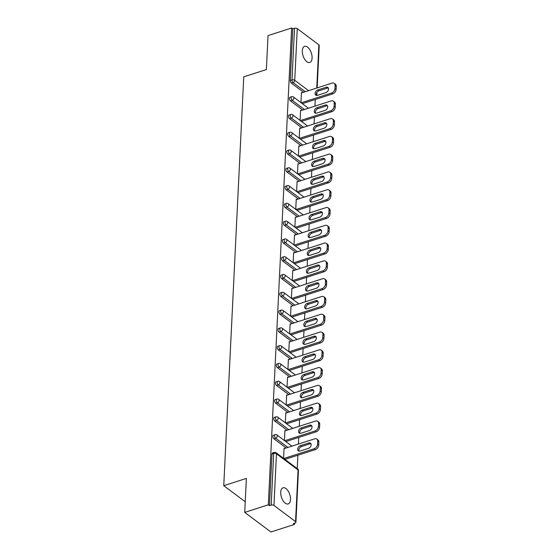 <?xml version="1.0" encoding="UTF-8"?>
<svg xmlns="http://www.w3.org/2000/svg" width="560" height="560" viewBox="0 0 560 560"><rect width="100%" height="100%" fill="white"/><g stroke="black" fill="none" stroke-linecap="round" stroke-linejoin="round"><path stroke-width="0.84" d="M290.5 499.52A8.456 4.368 72.2 0 0 288.148 491.022A8.456 4.368 72.2 0 0 283.024 487.809A8.456 4.368 72.2 0 0 280.728 492.205A8.456 4.368 72.2 0 0 283.08 500.703A8.456 4.368 72.2 0 0 288.204 503.916A8.456 4.368 72.2 0 0 290.5 499.52M312.088 58.065A8.456 4.368 72.2 0 0 309.736 49.56A8.456 4.368 72.2 0 0 304.612 46.354A8.456 4.368 72.2 0 0 302.316 50.75A8.456 4.368 72.2 0 0 304.668 59.248A8.456 4.368 72.2 0 0 309.792 62.461A8.456 4.368 72.2 0 0 312.088 58.065M294.504 524.419L293.356 523.558L295.078 523.005A1.981 1.001 -177.2 0 0 295.918 522.242A1.981 1.001 -177.2 0 0 295.554 521.626L273.945 505.442A1.981 1.001 -177.2 0 0 271.18 505.106L269.458 505.659L268.317 504.798L244.72 512.386L270.907 532L294.504 524.419L294.56 523.173M297.234 468.601L297.885 455.217M298.431 444.052L298.753 437.43M299.299 426.265L299.628 419.643M300.174 408.478L300.496 401.863M301.042 390.698L301.364 384.076M301.91 372.911L302.239 366.289M302.785 355.124L303.107 348.502M303.653 337.337L303.975 330.715M304.521 319.55L304.843 312.928M305.389 301.763L305.718 295.141M306.264 283.983L306.586 277.361M307.132 266.196L307.454 259.574M308 248.409L308.322 241.787M308.868 230.622L309.197 224M309.743 212.835L310.065 206.213M310.611 195.048L310.933 188.426M311.479 177.261L311.801 170.646M312.347 159.481L312.676 152.859M313.222 141.694L313.544 135.072M314.09 123.907L314.412 117.285M314.958 106.12L315.287 99.498M244.72 512.386L246.379 478.408L223.755 485.681L245.238 501.774M223.755 485.681L243.747 76.832L266.378 69.559L268.037 35.581L291.634 28L292.782 28.861L290.255 80.507L291.977 79.954L294.504 28.301L292.782 28.861M294.504 28.301A1.981 1.001 2.8 0 1 297.262 28.644L318.871 44.828A1.981 1.001 2.8 0 1 319.235 45.444L317.156 87.906M268.317 504.798L291.634 28M300.965 102.641L301.462 92.505L301.875 92.82M269.458 505.659L271.985 454.013A1.981 1.022 -107.8 0 1 272.524 452.977L274.246 452.424A1.981 1.022 -107.8 0 0 273.707 453.453L271.985 454.013M303.59 92.267L291.312 83.076A1.981 1.022 -107.8 0 1 290.255 80.507M286.195 447.986L273.917 438.795A1.981 1.022 -107.8 0 1 272.853 436.226A1.981 1.022 -107.8 0 1 273.392 435.197L275.121 434.637A1.981 1.022 -107.8 0 0 274.582 435.673A1.981 1.022 72.2 0 0 275.639 438.235L273.917 438.795M287.063 430.199L274.785 421.008A1.981 1.022 -107.8 0 1 273.728 418.439A1.981 1.022 -107.8 0 1 274.267 417.41L275.989 416.857A1.981 1.022 -107.8 0 0 275.45 417.886A1.981 1.022 72.2 0 0 276.514 420.455L274.785 421.008M287.931 412.412L275.66 403.221A1.981 1.022 -107.8 0 1 274.596 400.652A1.981 1.022 -107.8 0 1 275.135 399.623L276.857 399.07A1.981 1.022 -107.8 0 0 276.318 400.099A1.981 1.022 72.2 0 0 277.382 402.668L275.66 403.221M288.799 394.632L276.528 385.434A1.981 1.022 -107.8 0 1 275.464 382.865A1.981 1.022 -107.8 0 1 276.003 381.836L277.725 381.283A1.981 1.022 -107.8 0 0 277.186 382.312A1.981 1.022 72.2 0 0 278.25 384.881L276.528 385.434M289.674 376.845L277.396 367.647A1.981 1.022 -107.8 0 1 276.332 365.078A1.981 1.022 -107.8 0 1 276.871 364.049L278.6 363.496A1.981 1.022 -107.8 0 0 278.061 364.525A1.981 1.022 72.2 0 0 279.118 367.094L277.396 367.647M290.542 359.058L278.264 349.86A1.981 1.022 -107.8 0 1 277.207 347.291A1.981 1.022 -107.8 0 1 277.746 346.262L279.468 345.709A1.981 1.022 -107.8 0 0 278.929 346.738A1.981 1.022 72.2 0 0 279.993 349.307L278.264 349.86M291.41 341.271L279.139 332.08A1.981 1.022 -107.8 0 1 278.075 329.511A1.981 1.022 -107.8 0 1 278.614 328.482L280.336 327.922A1.981 1.022 -107.8 0 0 279.797 328.951A1.981 1.022 72.2 0 0 280.861 331.52L279.139 332.08M292.278 323.484L280.007 314.293A1.981 1.022 -107.8 0 1 278.943 311.724A1.981 1.022 -107.8 0 1 279.482 310.695L281.204 310.142A1.981 1.022 -107.8 0 0 280.665 311.171A1.981 1.022 72.2 0 0 281.729 313.74L280.007 314.293M293.153 305.697L280.875 296.506A1.981 1.022 -107.8 0 1 279.811 293.937A1.981 1.022 -107.8 0 1 280.35 292.908L282.079 292.355A1.981 1.022 -107.8 0 0 281.54 293.384A1.981 1.022 72.2 0 0 282.597 295.953L280.875 296.506M294.021 287.917L281.743 278.719A1.981 1.022 -107.8 0 1 280.686 276.15A1.981 1.022 -107.8 0 1 281.225 275.121L282.947 274.568A1.981 1.022 -107.8 0 0 282.408 275.597A1.981 1.022 72.2 0 0 283.472 278.166L281.743 278.719M294.889 270.13L282.618 260.932A1.981 1.022 -107.8 0 1 281.554 258.363A1.981 1.022 -107.8 0 1 282.093 257.334L283.815 256.781A1.981 1.022 -107.8 0 0 283.276 257.81A1.981 1.022 72.2 0 0 284.34 260.379L282.618 260.932M295.764 252.343L283.486 243.145A1.981 1.022 -107.8 0 1 282.422 240.576A1.981 1.022 -107.8 0 1 282.961 239.547L284.69 238.994A1.981 1.022 -107.8 0 0 284.151 240.023A1.981 1.022 72.2 0 0 285.208 242.592L283.486 243.145M296.632 234.556L284.354 225.358A1.981 1.022 -107.8 0 1 283.297 222.796A1.981 1.022 -107.8 0 1 283.829 221.76L285.558 221.207A1.981 1.022 -107.8 0 0 285.019 222.236A1.981 1.022 72.2 0 0 286.076 224.805L284.354 225.358M297.5 216.769L285.222 207.578A1.981 1.022 -107.8 0 1 284.165 205.009A1.981 1.022 -107.8 0 1 284.704 203.98L286.426 203.42A1.981 1.022 -107.8 0 0 285.887 204.456A1.981 1.022 72.2 0 0 286.951 207.018L285.222 207.578M298.368 198.982L286.097 189.791A1.981 1.022 -107.8 0 1 285.033 187.222A1.981 1.022 -107.8 0 1 285.572 186.193L287.294 185.64A1.981 1.022 -107.8 0 0 286.755 186.669A1.981 1.022 72.2 0 0 287.819 189.238L286.097 189.791M299.243 181.195L286.965 172.004A1.981 1.022 -107.8 0 1 285.901 169.435A1.981 1.022 -107.8 0 1 286.44 168.406L288.169 167.853A1.981 1.022 -107.8 0 0 287.63 168.882A1.981 1.022 72.2 0 0 288.687 171.451L286.965 172.004M300.111 163.415L287.833 154.217A1.981 1.022 -107.8 0 1 286.776 151.648A1.981 1.022 -107.8 0 1 287.315 150.619L289.037 150.066A1.981 1.022 -107.8 0 0 288.498 151.095A1.981 1.022 72.2 0 0 289.562 153.664L287.833 154.217M300.979 145.628L288.708 136.43A1.981 1.022 -107.8 0 1 287.644 133.861A1.981 1.022 -107.8 0 1 288.183 132.832L289.905 132.279A1.981 1.022 -107.8 0 0 289.366 133.308A1.981 1.022 72.2 0 0 290.43 135.877L288.708 136.43M301.847 127.841L289.576 118.643A1.981 1.022 -107.8 0 1 288.512 116.074A1.981 1.022 -107.8 0 1 289.051 115.045L290.773 114.492A1.981 1.022 -107.8 0 0 290.234 115.521A1.981 1.022 72.2 0 0 291.298 118.09L289.576 118.643M302.722 110.054L290.444 100.856A1.981 1.022 -107.8 0 1 289.38 98.294A1.981 1.022 -107.8 0 1 289.919 97.265L291.648 96.705A1.981 1.022 -107.8 0 0 291.109 97.734A1.981 1.022 72.2 0 0 292.166 100.303L290.444 100.856M301.007 110.607L300.587 110.292L300.09 120.428M300.139 128.387L299.719 128.079L299.222 138.215M299.271 146.174L298.851 145.859L298.354 156.002M298.396 163.961L297.976 163.646L297.486 173.789M297.528 181.748L297.108 181.433L296.611 191.576M296.66 199.535L296.24 199.22L295.743 209.356M295.792 217.322L295.372 217.007L294.875 227.143M294.917 235.109L294.497 234.794L294.007 244.93M294.049 252.889L293.629 252.581L293.132 262.717M293.181 270.676L292.761 270.361L292.264 280.504M292.313 288.463L291.893 288.148L291.396 298.291M291.438 306.25L291.018 305.935L290.521 316.071M290.57 324.037L290.15 323.722L289.653 333.858M289.702 341.824L289.282 341.509L288.785 351.645M288.827 359.611L288.414 359.296L287.917 369.432M287.959 377.391L287.539 377.076L287.042 387.219M287.091 395.178L286.671 394.863L286.174 405.006M286.223 412.965L285.803 412.65L285.306 422.793M285.348 430.752L284.928 430.437L284.438 440.573M284.48 448.539L284.06 448.224L283.563 458.36M335.104 85.505L334.95 88.585L336.098 89.446L336.245 86.366L335.104 85.505A3.962 2.744 -53.2 0 0 334.243 83.37A3.962 2.744 -53.2 0 0 332.038 83.125L301.434 92.96M336.098 89.446A3.962 2.744 126.8 0 1 332.696 93.905L331.548 93.044L301.182 102.809M331.548 93.044A3.962 2.744 -53.2 0 0 334.95 88.585M317.758 89.957A3.108 2.149 -53.2 0 0 315.329 92.386A3.108 2.149 -53.2 0 0 315.763 95.123A3.108 2.149 -53.2 0 0 317.492 95.319L325.899 92.617A3.108 2.149 -53.2 0 0 328.321 90.195A3.108 2.149 -53.2 0 0 327.894 87.451A3.108 2.149 -53.2 0 0 326.158 87.262L317.758 89.957L318.899 90.818A3.108 2.149 -53.2 0 0 316.442 95.41M334.243 83.37L335.391 84.231A3.962 2.744 126.8 0 1 336.245 86.366M332.696 93.905L302.323 103.663M328.356 88.025A3.108 2.149 -53.2 0 0 327.306 88.116L318.899 90.818M334.229 103.292L334.082 106.372L335.223 107.233L335.377 104.153L334.229 103.292A3.962 2.744 -53.2 0 0 333.375 101.157A3.962 2.744 -53.2 0 0 331.163 100.912L300.566 110.747M335.223 107.233A3.962 2.744 126.8 0 1 331.828 111.692L330.68 110.831L300.307 120.589M330.68 110.831A3.962 2.744 -53.2 0 0 334.082 106.372M316.883 107.744A3.108 2.149 -53.2 0 0 314.461 110.166A3.108 2.149 -53.2 0 0 314.895 112.91A3.108 2.149 -53.2 0 0 316.624 113.106L325.031 110.404A3.108 2.149 -53.2 0 0 327.453 107.982A3.108 2.149 -53.2 0 0 327.019 105.238A3.108 2.149 -53.2 0 0 325.29 105.042L316.883 107.744L318.031 108.605A3.108 2.149 -53.2 0 0 315.574 113.197M333.375 101.157L334.523 102.018A3.962 2.744 126.8 0 1 335.377 104.153M331.828 111.692L301.455 121.45M327.488 105.812A3.108 2.149 -53.2 0 0 326.438 105.903L318.031 108.605M333.361 121.079L333.207 124.159L334.355 125.013L334.509 121.94L333.361 121.079A3.962 2.744 -53.2 0 0 332.507 118.944A3.962 2.744 -53.2 0 0 330.295 118.699L299.698 128.534M334.355 125.013A3.962 2.744 126.8 0 1 330.953 129.472L329.812 128.618L299.439 138.376M329.812 128.618A3.962 2.744 -53.2 0 0 333.207 124.159M316.015 125.531A3.108 2.149 -53.2 0 0 313.586 127.953A3.108 2.149 -53.2 0 0 314.02 130.697A3.108 2.149 -53.2 0 0 315.756 130.893L324.156 128.191A3.108 2.149 -53.2 0 0 326.585 125.769A3.108 2.149 -53.2 0 0 326.151 123.025A3.108 2.149 -53.2 0 0 324.422 122.829L316.015 125.531L317.163 126.392A3.108 2.149 -53.2 0 0 314.699 130.984M332.507 118.944L333.648 119.805A3.962 2.744 126.8 0 1 334.509 121.94M330.953 129.472L300.587 139.237M326.62 123.592A3.108 2.149 -53.2 0 0 325.563 123.69L317.163 126.392M332.493 138.866L332.339 141.946L333.487 142.8L333.634 139.727L332.493 138.866A3.962 2.744 -53.2 0 0 331.639 136.731A3.962 2.744 -53.2 0 0 329.427 136.486L298.83 146.321M333.487 142.8A3.962 2.744 126.8 0 1 330.085 147.259L328.944 146.405L298.571 156.163M328.944 146.405A3.962 2.744 -53.2 0 0 332.339 141.946M315.147 143.318A3.108 2.149 -53.2 0 0 312.718 145.74A3.108 2.149 -53.2 0 0 313.152 148.484A3.108 2.149 -53.2 0 0 314.881 148.68L323.288 145.978A3.108 2.149 -53.2 0 0 325.717 143.556A3.108 2.149 -53.2 0 0 325.283 140.812A3.108 2.149 -53.2 0 0 323.547 140.616L315.147 143.318L316.288 144.179A3.108 2.149 -53.2 0 0 313.831 148.771M331.639 136.731L332.78 137.592A3.962 2.744 126.8 0 1 333.634 139.727M330.085 147.259L299.719 157.024M325.745 141.379A3.108 2.149 -53.2 0 0 324.695 141.477L316.288 144.179M331.618 156.653L331.471 159.733L332.619 160.587L332.766 157.507L331.618 156.653A3.962 2.744 -53.2 0 0 330.764 154.518A3.962 2.744 -53.2 0 0 328.559 154.273L297.955 164.101M332.619 160.587A3.962 2.744 126.8 0 1 329.217 165.046L328.069 164.192L297.703 173.95M328.069 164.192A3.962 2.744 -53.2 0 0 331.471 159.733M314.279 161.105A3.108 2.149 -53.2 0 0 311.85 163.527A3.108 2.149 -53.2 0 0 312.284 166.271A3.108 2.149 -53.2 0 0 314.013 166.46L322.42 163.765A3.108 2.149 -53.2 0 0 324.842 161.336A3.108 2.149 -53.2 0 0 324.408 158.599A3.108 2.149 -53.2 0 0 322.679 158.403L314.279 161.105L315.42 161.959A3.108 2.149 -53.2 0 0 312.963 166.558M330.764 154.518L331.912 155.372A3.962 2.744 126.8 0 1 332.766 157.507M329.217 165.046L298.844 174.811M324.877 159.166A3.108 2.149 -53.2 0 0 323.827 159.264L315.42 161.959M330.75 174.44L330.603 177.513L331.744 178.374L331.898 175.294L330.75 174.44A3.962 2.744 -53.2 0 0 329.896 172.305A3.962 2.744 -53.2 0 0 327.684 172.053L297.087 181.888M331.744 178.374A3.962 2.744 126.8 0 1 328.349 182.833L327.201 181.972L296.828 191.737M327.201 181.972A3.962 2.744 -53.2 0 0 330.603 177.513M313.404 178.892A3.108 2.149 -53.2 0 0 310.982 181.314A3.108 2.149 -53.2 0 0 311.416 184.058A3.108 2.149 -53.2 0 0 313.145 184.247L321.545 181.545A3.108 2.149 -53.2 0 0 323.974 179.123A3.108 2.149 -53.2 0 0 323.54 176.379A3.108 2.149 -53.2 0 0 321.811 176.19L313.404 178.892L314.552 179.746A3.108 2.149 -53.2 0 0 312.095 184.345M329.896 172.305L331.044 173.159A3.962 2.744 126.8 0 1 331.898 175.294M328.349 182.833L297.976 192.591M324.009 176.953A3.108 2.149 -53.2 0 0 322.959 177.044L314.552 179.746M329.882 192.227L329.728 195.3L330.876 196.161L331.023 193.081L329.882 192.227A3.962 2.744 -53.2 0 0 329.028 190.092A3.962 2.744 -53.2 0 0 326.816 189.84L296.219 199.675M330.876 196.161A3.962 2.744 126.8 0 1 327.474 200.62L326.333 199.759L295.96 209.524M326.333 199.759A3.962 2.744 -53.2 0 0 329.728 195.3M312.536 196.679A3.108 2.149 -53.2 0 0 310.107 199.101A3.108 2.149 -53.2 0 0 310.541 201.838A3.108 2.149 -53.2 0 0 312.277 202.034L320.677 199.332A3.108 2.149 -53.2 0 0 323.106 196.91A3.108 2.149 -53.2 0 0 322.672 194.166A3.108 2.149 -53.2 0 0 320.943 193.977L312.536 196.679L313.684 197.533A3.108 2.149 -53.2 0 0 311.22 202.125M329.028 190.092L330.169 190.946A3.962 2.744 126.8 0 1 331.023 193.081M327.474 200.62L297.108 210.378M323.141 194.74A3.108 2.149 -53.2 0 0 322.084 194.831L313.684 197.533M329.014 210.007L328.86 213.087L330.008 213.948L330.155 210.868L329.014 210.007A3.962 2.744 -53.2 0 0 328.153 207.872A3.962 2.744 -53.2 0 0 325.948 207.627L295.344 217.462M330.008 213.948A3.962 2.744 126.8 0 1 326.606 218.407L325.458 217.546L295.092 227.311M325.458 217.546A3.962 2.744 -53.2 0 0 328.86 213.087M311.668 214.459A3.108 2.149 -53.2 0 0 309.239 216.881A3.108 2.149 -53.2 0 0 309.673 219.625A3.108 2.149 -53.2 0 0 311.402 219.821L319.809 217.119A3.108 2.149 -53.2 0 0 322.238 214.697A3.108 2.149 -53.2 0 0 321.804 211.953A3.108 2.149 -53.2 0 0 320.068 211.764L311.668 214.459L312.809 215.32A3.108 2.149 -53.2 0 0 310.352 219.912M328.153 207.872L329.301 208.733A3.962 2.744 126.8 0 1 330.155 210.868M326.606 218.407L296.233 228.165M322.266 212.527A3.108 2.149 -53.2 0 0 321.216 212.618L312.809 215.32M328.139 227.794L327.992 230.874L329.133 231.735L329.287 228.655L328.139 227.794A3.962 2.744 -53.2 0 0 327.285 225.659A3.962 2.744 -53.2 0 0 325.08 225.414L294.476 235.249M329.133 231.735A3.962 2.744 126.8 0 1 325.738 236.194L324.59 235.333L294.224 245.091M324.59 235.333A3.962 2.744 -53.2 0 0 327.992 230.874M310.8 232.246A3.108 2.149 -53.2 0 0 308.371 234.668A3.108 2.149 -53.2 0 0 308.805 237.412A3.108 2.149 -53.2 0 0 310.534 237.608L318.941 234.906A3.108 2.149 -53.2 0 0 321.363 232.484A3.108 2.149 -53.2 0 0 320.929 229.74A3.108 2.149 -53.2 0 0 319.2 229.544L310.8 232.246L311.941 233.107A3.108 2.149 -53.2 0 0 309.484 237.699M327.285 225.659L328.433 226.52A3.962 2.744 126.8 0 1 329.287 228.655M325.738 236.194L295.365 245.952M321.398 230.314A3.108 2.149 -53.2 0 0 320.348 230.405L311.941 233.107M327.271 245.581L327.124 248.661L328.265 249.515L328.419 246.442L327.271 245.581A3.962 2.744 -53.2 0 0 326.417 243.446A3.962 2.744 -53.2 0 0 324.205 243.201L293.608 253.036M328.265 249.515A3.962 2.744 126.8 0 1 324.87 253.974L323.722 253.12L293.349 262.878M323.722 253.12A3.962 2.744 -53.2 0 0 327.124 248.661M309.925 250.033A3.108 2.149 -53.2 0 0 307.503 252.455A3.108 2.149 -53.2 0 0 307.937 255.199A3.108 2.149 -53.2 0 0 309.666 255.395L318.066 252.693A3.108 2.149 -53.2 0 0 320.495 250.271A3.108 2.149 -53.2 0 0 320.061 247.527A3.108 2.149 -53.2 0 0 318.332 247.331L309.925 250.033L311.073 250.894A3.108 2.149 -53.2 0 0 308.616 255.486M326.417 243.446L327.565 244.307A3.962 2.744 126.8 0 1 328.419 246.442M324.87 253.974L294.497 263.739M320.53 248.094A3.108 2.149 -53.2 0 0 319.473 248.192L311.073 250.894M326.403 263.368L326.249 266.448L327.397 267.302L327.544 264.222L326.403 263.368A3.962 2.744 -53.2 0 0 325.549 261.233A3.962 2.744 -53.2 0 0 323.337 260.988L292.74 270.823M327.397 267.302A3.962 2.744 126.8 0 1 323.995 271.761L322.854 270.907L292.481 280.665M322.854 270.907A3.962 2.744 -53.2 0 0 326.249 266.448M309.057 267.82A3.108 2.149 -53.2 0 0 306.628 270.242A3.108 2.149 -53.2 0 0 307.062 272.986A3.108 2.149 -53.2 0 0 308.798 273.175L317.198 270.48A3.108 2.149 -53.2 0 0 319.627 268.051A3.108 2.149 -53.2 0 0 319.193 265.314A3.108 2.149 -53.2 0 0 317.464 265.118L309.057 267.82L310.205 268.674A3.108 2.149 -53.2 0 0 307.741 273.273M325.549 261.233L326.69 262.087A3.962 2.744 126.8 0 1 327.544 264.222M323.995 271.761L293.629 281.526M319.662 265.881A3.108 2.149 -53.2 0 0 318.605 265.979L310.205 268.674M325.535 281.155L325.381 284.228L326.529 285.089L326.676 282.009L325.535 281.155A3.962 2.744 -53.2 0 0 324.674 279.02A3.962 2.744 -53.2 0 0 322.469 278.775L291.865 288.603M326.529 285.089A3.962 2.744 126.8 0 1 323.127 289.548L321.979 288.694L291.613 298.452M321.979 288.694A3.962 2.744 -53.2 0 0 325.381 284.228M308.189 285.607A3.108 2.149 -53.2 0 0 305.76 288.029A3.108 2.149 -53.2 0 0 306.194 290.773A3.108 2.149 -53.2 0 0 307.923 290.962L316.33 288.26A3.108 2.149 -53.2 0 0 318.759 285.838A3.108 2.149 -53.2 0 0 318.325 283.101A3.108 2.149 -53.2 0 0 316.589 282.905L308.189 285.607L309.33 286.461A3.108 2.149 -53.2 0 0 306.873 291.06M324.674 279.02L325.822 279.874A3.962 2.744 126.8 0 1 326.676 282.009M323.127 289.548L292.754 299.306M318.787 283.668A3.108 2.149 -53.2 0 0 317.737 283.759L309.33 286.461M324.66 298.942L324.513 302.015L325.654 302.876L325.808 299.796L324.66 298.942A3.962 2.744 -53.2 0 0 323.806 296.807A3.962 2.744 -53.2 0 0 321.594 296.555L290.997 306.39M325.654 302.876A3.962 2.744 126.8 0 1 322.259 307.335L321.111 306.474L290.745 316.239M321.111 306.474A3.962 2.744 -53.2 0 0 324.513 302.015M307.314 303.394A3.108 2.149 -53.2 0 0 304.892 305.816A3.108 2.149 -53.2 0 0 305.326 308.553A3.108 2.149 -53.2 0 0 307.055 308.749L315.462 306.047A3.108 2.149 -53.2 0 0 317.884 303.625A3.108 2.149 -53.2 0 0 317.45 300.881A3.108 2.149 -53.2 0 0 315.721 300.692L307.314 303.394L308.462 304.248A3.108 2.149 -53.2 0 0 306.005 308.847M323.806 296.807L324.954 297.661A3.962 2.744 126.8 0 1 325.808 299.796M322.259 307.335L291.886 317.093M317.919 301.455A3.108 2.149 -53.2 0 0 316.869 301.546L308.462 304.248M323.792 316.722L323.645 319.802L324.786 320.663L324.94 317.583L323.792 316.722A3.962 2.744 -53.2 0 0 322.938 314.587A3.962 2.744 -53.2 0 0 320.726 314.342L290.129 324.177M324.786 320.663A3.962 2.744 126.8 0 1 321.384 325.122L320.243 324.261L289.87 334.026M320.243 324.261A3.962 2.744 -53.2 0 0 323.645 319.802M306.446 321.174A3.108 2.149 -53.2 0 0 304.024 323.603A3.108 2.149 -53.2 0 0 304.451 326.34A3.108 2.149 -53.2 0 0 306.187 326.536L314.587 323.834A3.108 2.149 -53.2 0 0 317.016 321.412A3.108 2.149 -53.2 0 0 316.582 318.668A3.108 2.149 -53.2 0 0 314.853 318.479L306.446 321.174L307.594 322.035A3.108 2.149 -53.2 0 0 305.13 326.627M322.938 314.587L324.079 315.448A3.962 2.744 126.8 0 1 324.94 317.583M321.384 325.122L291.018 334.88M317.051 319.242A3.108 2.149 -53.2 0 0 315.994 319.333L307.594 322.035M322.924 334.509L322.77 337.589L323.918 338.45L324.065 335.37L322.924 334.509A3.962 2.744 -53.2 0 0 322.07 332.374A3.962 2.744 -53.2 0 0 319.858 332.129L289.261 341.964M323.918 338.45A3.962 2.744 126.8 0 1 320.516 342.909L319.375 342.048L289.002 351.806M319.375 342.048A3.962 2.744 -53.2 0 0 322.77 337.589M305.578 338.961A3.108 2.149 -53.2 0 0 303.149 341.383A3.108 2.149 -53.2 0 0 303.583 344.127A3.108 2.149 -53.2 0 0 305.312 344.323L313.719 341.621A3.108 2.149 -53.2 0 0 316.148 339.199A3.108 2.149 -53.2 0 0 315.714 336.455A3.108 2.149 -53.2 0 0 313.978 336.259L305.578 338.961L306.726 339.822A3.108 2.149 -53.2 0 0 304.262 344.414M322.07 332.374L323.211 333.235A3.962 2.744 126.8 0 1 324.065 335.37M320.516 342.909L290.15 352.667M316.176 337.029A3.108 2.149 -53.2 0 0 315.126 337.12L306.726 339.822M322.049 352.296L321.902 355.376L323.05 356.23L323.197 353.157L322.049 352.296A3.962 2.744 -53.2 0 0 321.195 350.161A3.962 2.744 -53.2 0 0 318.99 349.916L288.386 359.751M323.05 356.23A3.962 2.744 126.8 0 1 319.648 360.689L318.5 359.835L288.134 369.593M318.5 359.835A3.962 2.744 -53.2 0 0 321.902 355.376M304.71 356.748A3.108 2.149 -53.2 0 0 302.281 359.17A3.108 2.149 -53.2 0 0 302.715 361.914A3.108 2.149 -53.2 0 0 304.444 362.11L312.851 359.408A3.108 2.149 -53.2 0 0 315.273 356.986A3.108 2.149 -53.2 0 0 314.846 354.242A3.108 2.149 -53.2 0 0 313.11 354.046L304.71 356.748L305.851 357.609A3.108 2.149 -53.2 0 0 303.394 362.201M321.195 350.161L322.343 351.022A3.962 2.744 126.8 0 1 323.197 353.157M319.648 360.689L289.275 370.454M315.308 354.809A3.108 2.149 -53.2 0 0 314.258 354.907L305.851 357.609M321.181 370.083L321.034 373.163L322.175 374.017L322.329 370.944L321.181 370.083A3.962 2.744 -53.2 0 0 320.327 367.948A3.962 2.744 -53.2 0 0 318.115 367.703L287.518 377.538M322.175 374.017A3.962 2.744 126.8 0 1 318.78 378.476L317.632 377.622L287.259 387.38M317.632 377.622A3.962 2.744 -53.2 0 0 321.034 373.163M303.835 374.535A3.108 2.149 -53.2 0 0 301.413 376.957A3.108 2.149 -53.2 0 0 301.847 379.701A3.108 2.149 -53.2 0 0 303.576 379.897L311.983 377.195A3.108 2.149 -53.2 0 0 314.405 374.773A3.108 2.149 -53.2 0 0 313.971 372.029A3.108 2.149 -53.2 0 0 312.242 371.833L303.835 374.535L304.983 375.396A3.108 2.149 -53.2 0 0 302.526 379.988M320.327 367.948L321.475 368.809A3.962 2.744 126.8 0 1 322.329 370.944M318.78 378.476L288.407 388.241M314.44 372.596A3.108 2.149 -53.2 0 0 313.39 372.694L304.983 375.396M320.313 387.87L320.159 390.95L321.307 391.804L321.461 388.724L320.313 387.87A3.962 2.744 -53.2 0 0 319.459 385.735A3.962 2.744 -53.2 0 0 317.247 385.49L286.65 395.318M321.307 391.804A3.962 2.744 126.8 0 1 317.905 396.263L316.764 395.409L286.391 405.167M316.764 395.409A3.962 2.744 -53.2 0 0 320.159 390.95M302.967 392.322A3.108 2.149 -53.2 0 0 300.538 394.744A3.108 2.149 -53.2 0 0 300.972 397.488A3.108 2.149 -53.2 0 0 302.708 397.677L311.108 394.982A3.108 2.149 -53.2 0 0 313.537 392.553A3.108 2.149 -53.2 0 0 313.103 389.816A3.108 2.149 -53.2 0 0 311.374 389.62L302.967 392.322L304.115 393.176A3.108 2.149 -53.2 0 0 301.651 397.775M319.459 385.735L320.6 386.589A3.962 2.744 126.8 0 1 321.461 388.724M317.905 396.263L287.539 406.028M313.572 390.383A3.108 2.149 -53.2 0 0 312.515 390.481L304.115 393.176M319.445 405.657L319.291 408.73L320.439 409.591L320.586 406.511L319.445 405.657A3.962 2.744 -53.2 0 0 318.591 403.522A3.962 2.744 -53.2 0 0 316.379 403.27L285.782 413.105M320.439 409.591A3.962 2.744 126.8 0 1 317.037 414.05L315.896 413.189L285.523 422.954M315.896 413.189A3.962 2.744 -53.2 0 0 319.291 408.73M302.099 410.109A3.108 2.149 -53.2 0 0 299.67 412.531A3.108 2.149 -53.2 0 0 300.104 415.275A3.108 2.149 -53.2 0 0 301.833 415.464L310.24 412.762A3.108 2.149 -53.2 0 0 312.669 410.34A3.108 2.149 -53.2 0 0 312.235 407.596A3.108 2.149 -53.2 0 0 310.499 407.407L302.099 410.109L303.24 410.963A3.108 2.149 -53.2 0 0 300.783 415.562M318.591 403.522L319.732 404.376A3.962 2.744 126.8 0 1 320.586 406.511M317.037 414.05L286.671 423.808M312.697 408.17A3.108 2.149 -53.2 0 0 311.647 408.261L303.24 410.963M318.57 423.444L318.423 426.517L319.571 427.378L319.718 424.298L318.57 423.444A3.962 2.744 -53.2 0 0 317.716 421.309A3.962 2.744 -53.2 0 0 315.511 421.057L284.907 430.892M319.571 427.378A3.962 2.744 126.8 0 1 316.169 431.837L315.021 430.976L284.655 440.741M315.021 430.976A3.962 2.744 -53.2 0 0 318.423 426.517M301.231 427.896A3.108 2.149 -53.2 0 0 298.802 430.318A3.108 2.149 -53.2 0 0 299.236 433.055A3.108 2.149 -53.2 0 0 300.965 433.251L309.372 430.549A3.108 2.149 -53.2 0 0 311.794 428.127A3.108 2.149 -53.2 0 0 311.36 425.383A3.108 2.149 -53.2 0 0 309.631 425.194L301.231 427.896L302.372 428.75A3.108 2.149 -53.2 0 0 299.915 433.342M317.716 421.309L318.864 422.163A3.962 2.744 126.8 0 1 319.718 424.298M316.169 431.837L285.796 441.595M311.829 425.957A3.108 2.149 -53.2 0 0 310.779 426.048L302.372 428.75M317.702 441.224L317.555 444.304L318.696 445.165L318.85 442.085L317.702 441.224A3.962 2.744 -53.2 0 0 316.848 439.089A3.962 2.744 -53.2 0 0 314.636 438.844L284.039 448.679M318.696 445.165A3.962 2.744 126.8 0 1 315.301 449.624L314.153 448.763L283.78 458.528M314.153 448.763A3.962 2.744 -53.2 0 0 317.555 444.304M300.356 445.676A3.108 2.149 -53.2 0 0 297.934 448.098A3.108 2.149 -53.2 0 0 298.368 450.842A3.108 2.149 -53.2 0 0 300.097 451.038L308.497 448.336A3.108 2.149 -53.2 0 0 310.926 445.914A3.108 2.149 -53.2 0 0 310.492 443.17A3.108 2.149 -53.2 0 0 308.763 442.981L300.356 445.676L301.504 446.537A3.108 2.149 -53.2 0 0 299.047 451.129M316.848 439.089L317.996 439.95A3.962 2.744 126.8 0 1 318.85 442.085M315.301 449.624L284.928 459.382M310.961 443.744A3.108 2.149 -53.2 0 0 309.904 443.835L301.504 446.537M297.262 28.644L294.735 80.29L308.588 90.664M316.4 95.326L316.505 93.156M316.757 88.039L318.871 44.828M305.312 91.714L293.041 82.523A1.981 1.022 72.2 0 1 291.977 79.954A1.981 1.001 2.8 0 1 294.735 80.29A1.981 1.372 126.8 0 1 293.041 82.523L291.312 83.076M295.554 521.626L298.081 469.98L276.472 453.796L273.945 505.442M271.18 505.106L273.707 453.453A1.981 1.001 -177.2 0 1 276.472 453.796A1.981 1.372 -53.2 0 0 276.045 452.725A1.981 1.981 0 0 0 274.246 452.424M295.918 522.242L298.445 470.596A1.981 1.001 -177.2 0 0 298.081 469.98A1.981 1.372 -53.2 0 0 297.647 468.909L276.045 452.725M304.444 109.501L292.166 100.303A1.981 1.372 126.8 0 0 293.867 98.077A1.981 1.372 -53.2 0 0 293.44 97.006A1.981 1.981 0 0 0 291.648 96.705M303.576 127.288L291.298 118.09A1.981 1.372 126.8 0 0 292.999 115.864A1.981 1.372 -53.2 0 0 292.572 114.793A1.981 1.981 0 0 0 290.773 114.492M302.701 145.075L290.43 135.877A1.981 1.372 126.8 0 0 292.131 133.651A1.981 1.372 -53.2 0 0 291.704 132.58A1.981 1.981 0 0 0 289.905 132.279M301.833 162.855L289.562 153.664A1.981 1.372 126.8 0 0 291.256 151.431A1.981 1.372 -53.2 0 0 290.829 150.367A1.981 1.981 0 0 0 289.037 150.066M300.965 180.642L288.687 171.451A1.981 1.372 126.8 0 0 290.388 169.218A1.981 1.372 -53.2 0 0 289.961 168.154A1.981 1.981 0 0 0 288.169 167.853M300.097 198.429L287.819 189.238A1.981 1.372 126.8 0 0 289.52 187.005A1.981 1.372 -53.2 0 0 289.093 185.941A1.981 1.981 0 0 0 287.294 185.64M299.222 216.216L286.951 207.018A1.981 1.372 126.8 0 0 288.652 204.792A1.981 1.372 -53.2 0 0 288.218 203.721A1.981 1.981 0 0 0 286.426 203.42M298.354 234.003L286.076 224.805A1.981 1.372 126.8 0 0 287.777 222.579A1.981 1.372 -53.2 0 0 287.35 221.508A1.981 1.981 0 0 0 285.558 221.207M297.486 251.79L285.208 242.592A1.981 1.372 126.8 0 0 286.909 240.366A1.981 1.372 -53.2 0 0 286.482 239.295A1.981 1.981 0 0 0 284.69 238.994M296.618 269.577L284.34 260.379A1.981 1.372 126.8 0 0 286.041 258.146A1.981 1.372 -53.2 0 0 285.614 257.082A1.981 1.981 0 0 0 283.815 256.781M295.743 287.357L283.472 278.166A1.981 1.372 126.8 0 0 285.173 275.933A1.981 1.372 -53.2 0 0 284.739 274.869A1.981 1.981 0 0 0 282.947 274.568M294.875 305.144L282.597 295.953A1.981 1.372 126.8 0 0 284.298 293.72A1.981 1.372 -53.2 0 0 283.871 292.656A1.981 1.981 0 0 0 282.079 292.355M294.007 322.931L281.729 313.74A1.981 1.372 126.8 0 0 283.43 311.507A1.981 1.372 -53.2 0 0 283.003 310.443A1.981 1.981 0 0 0 281.204 310.142M293.132 340.718L280.861 331.52A1.981 1.372 126.8 0 0 282.562 329.294A1.981 1.372 -53.2 0 0 282.135 328.223A1.981 1.981 0 0 0 280.336 327.922M292.264 358.505L279.993 349.307A1.981 1.372 126.8 0 0 281.687 347.081A1.981 1.372 -53.2 0 0 281.26 346.01A1.981 1.981 0 0 0 279.468 345.709M291.396 376.292L279.118 367.094A1.981 1.372 126.8 0 0 280.819 364.868A1.981 1.372 -53.2 0 0 280.392 363.797A1.981 1.981 0 0 0 278.6 363.496M290.528 394.072L278.25 384.881A1.981 1.372 126.8 0 0 279.951 382.648A1.981 1.372 -53.2 0 0 279.524 381.584A1.981 1.981 0 0 0 277.725 381.283M289.653 411.859L277.382 402.668A1.981 1.372 126.8 0 0 279.083 400.435A1.981 1.372 -53.2 0 0 278.656 399.371A1.981 1.981 0 0 0 276.857 399.07M288.785 429.646L276.514 420.455A1.981 1.372 126.8 0 0 278.208 418.222A1.981 1.372 -53.2 0 0 277.781 417.158A1.981 1.981 0 0 0 275.989 416.857M287.917 447.433L275.639 438.235A1.981 1.372 126.8 0 0 277.34 436.009A1.981 1.372 -53.2 0 0 276.913 434.938A1.981 1.981 0 0 0 275.121 434.637M326.158 87.262L327.306 88.116M325.29 105.042L326.438 105.903M324.422 122.829L325.563 123.69M323.547 140.616L324.695 141.477M322.679 158.403L323.827 159.264M321.811 176.19L322.959 177.044M320.943 193.977L322.084 194.831M320.068 211.764L321.216 212.618M319.2 229.544L320.348 230.405M318.332 247.331L319.473 248.192M317.464 265.118L318.605 265.979M316.589 282.905L317.737 283.759M315.721 300.692L316.869 301.546M314.853 318.479L315.994 319.333M313.978 336.259L315.126 337.12M313.11 354.046L314.258 354.907M312.242 371.833L313.39 372.694M311.374 389.62L312.515 390.481M310.499 407.407L311.647 408.261M309.631 425.194L310.779 426.048M308.763 442.981L309.904 443.835M316.939 92.358L316.792 95.438M308.413 108.227L293.44 97.006M307.545 126.007L292.572 114.793M306.677 143.794L291.704 132.58M305.802 161.581L290.829 150.367M304.934 179.368L289.961 168.154M304.066 197.155L289.093 185.941M303.191 214.942L288.218 203.721M302.323 232.729L287.35 221.508M301.455 250.509L286.482 239.295M300.587 268.296L285.614 257.082M299.712 286.083L284.739 274.869M298.844 303.87L283.871 292.656M297.976 321.657L283.003 310.443M297.108 339.444L282.135 328.223M296.233 357.231L281.26 346.01M295.365 375.011L280.392 363.797M294.497 392.798L279.524 381.584M293.629 410.585L278.656 399.371M292.754 428.372L277.781 417.158M291.886 446.159L276.913 434.938M298.445 470.596A1.981 1.981 0 0 0 297.647 468.909"/></g></svg>
